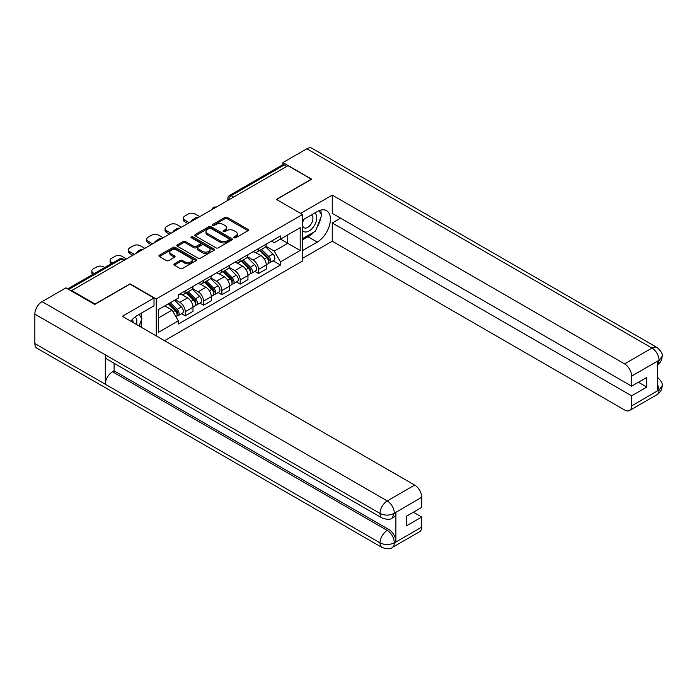 <?xml version="1.0" encoding="UTF-8"?>
<svg xmlns="http://www.w3.org/2000/svg" width="697" height="697" viewBox="0 0 697 697"><rect width="100%" height="100%" fill="white"/><g stroke="black" fill="none" stroke-linecap="round" stroke-linejoin="round"><path stroke-width="1.05" d="M234.122 237.764A1.141 0.662 0 0 0 235.743 237.764L247.984 230.698A1.629 0.941 0 0 0 248.463 230.036A1.629 0.941 0 0 0 247.984 229.365L227.239 217.394A1.629 0.941 0 0 0 224.939 217.394L212.69 224.46A1.141 0.662 0 0 0 212.358 224.931A1.141 0.662 0 0 0 212.69 225.392A1.141 0.662 0 0 0 214.301 225.392L215.887 224.478A5.219 3.015 0 0 1 223.267 224.478L224.992 225.48A5.219 3.015 0 0 1 226.525 227.605A5.219 3.015 0 0 1 224.992 229.731L223.406 230.646A1.141 0.662 0 0 0 223.075 231.116A1.141 0.662 0 0 0 223.406 231.578A1.141 0.662 0 0 0 225.018 231.578L226.603 230.663A5.219 3.015 0 0 1 233.983 230.663L235.708 231.665A5.219 3.015 0 0 1 237.241 233.791A5.219 3.015 0 0 1 235.708 235.926L234.122 236.841A1.141 0.662 0 0 0 233.791 237.302A1.141 0.662 0 0 0 234.122 237.764L234.122 236.841M174.346 263.832A1.629 0.941 0 0 0 173.867 264.503A1.629 0.941 0 0 0 174.346 265.165L180.166 268.528A1.629 0.941 0 0 0 182.466 268.528L196.066 260.669A1.629 0.941 0 0 0 196.545 260.007A1.629 0.941 0 0 0 196.066 259.345L175.322 247.365A1.629 0.941 0 0 0 173.022 247.365L159.421 255.215A1.629 0.941 0 0 0 158.942 255.886A1.629 0.941 0 0 0 159.421 256.548L166.452 260.608A1.629 0.941 0 0 0 168.752 260.608L174.572 257.245A1.629 0.941 0 0 0 175.052 256.583A1.629 0.941 0 0 0 174.572 255.912L171.087 253.9A4.356 2.518 0 0 1 169.807 252.122A4.356 2.518 0 0 1 172.499 249.796A4.356 2.518 0 0 1 177.256 250.345L190.908 258.23A4.356 2.518 0 0 1 192.189 260.007A4.356 2.518 0 0 1 189.497 262.333A4.356 2.518 0 0 1 184.74 261.784L182.466 260.478A1.629 0.941 0 0 0 180.166 260.478L174.346 263.832L174.346 265.165M156.25 298.961L130.069 283.845L95.08 304.04L71.713 290.553L287.983 165.694L311.35 179.181L276.361 199.386L302.542 214.502L156.25 298.961L156.25 335.902M216 247.836A1.629 0.941 0 0 0 218.309 247.836L231.909 239.977A1.629 0.941 0 0 0 232.389 239.315A1.629 0.941 0 0 0 231.909 238.653L211.165 226.673A1.629 0.941 0 0 0 208.856 226.673L195.256 234.523A1.629 0.941 0 0 0 194.785 235.194A1.629 0.941 0 0 0 195.256 235.856L216 247.836M191.736 238.017A1.141 0.662 0 0 1 192.895 238.174L192.895 236.823L213.988 248.995A1.629 0.941 0 0 1 214.467 249.665A1.629 0.941 0 0 1 213.988 250.328L200.387 258.178A1.629 0.941 0 0 1 198.087 258.178L177.343 246.198L183.163 242.87L183.163 241.51L177.343 244.874A1.629 0.941 0 0 0 176.864 245.536A1.629 0.941 0 0 0 177.343 246.198L177.343 244.874M183.163 242.87A1.629 0.941 0 0 1 185.463 242.87L185.463 241.51A1.629 0.941 0 0 0 183.163 241.51M185.463 241.51L193.879 246.372A1.629 0.941 0 0 0 196.179 246.372L200.039 244.142A1.629 0.941 0 0 0 200.518 243.471A1.629 0.941 0 0 0 200.039 242.809L191.283 237.755A1.141 0.662 0 0 1 190.952 237.285A1.141 0.662 0 0 1 191.658 236.675A1.141 0.662 0 0 1 192.895 236.823M164.527 340.685L302.542 261L302.542 214.502M71.713 290.553L71.713 291.163M233.626 197.077L231.16 195.657A3.319 1.917 60 0 0 229.496 195.491L282.686 164.78A3.319 1.917 60 0 1 284.341 164.945L231.16 195.657A3.319 1.917 120 0 0 228.808 199.717L228.808 199.856M286.807 166.374L284.341 164.945M258.517 248.594A7.641 4.409 60 0 1 256.932 252.026L264.686 247.548A7.641 4.409 -120 0 0 266.263 244.124M247.513 256.818L253.116 260.051A7.641 4.409 60 0 1 258.517 269.408L266.263 264.93A7.641 4.409 -120 0 0 260.861 255.572L255.32 252.375M266.263 264.93L266.263 269.068L258.517 273.538L254.797 271.394M256.932 252.026A7.641 4.409 60 0 1 253.177 251.678M258.517 269.408L258.517 273.538M240.195 259.171A7.641 4.409 60 0 1 238.618 262.595L246.363 258.125A7.641 4.409 -120 0 0 247.949 254.693M236.483 281.971L240.195 284.115L247.949 279.636L247.949 275.507A7.641 4.409 -120 0 0 242.547 266.149L236.997 262.952M238.618 262.595A7.641 4.409 60 0 1 234.854 262.255M229.2 267.395L234.802 270.628A7.641 4.409 60 0 1 240.195 279.976L240.195 284.115M221.881 269.748A7.641 4.409 60 0 1 220.304 273.172L228.05 268.702A7.641 4.409 -120 0 0 229.635 265.269M218.17 292.548L221.881 294.692L229.635 290.213L229.635 286.084A7.641 4.409 -120 0 0 224.234 276.726L218.684 273.52M220.304 273.172A7.641 4.409 60 0 1 216.54 272.832M210.886 277.972L216.479 281.196A7.641 4.409 60 0 1 221.881 290.553L221.881 294.692M203.568 280.316A7.641 4.409 60 0 1 201.982 283.749L209.736 279.27A7.641 4.409 -120 0 0 211.313 275.846M199.847 303.117L203.568 305.26L211.313 300.79L211.313 296.652A7.641 4.409 -120 0 0 205.911 287.303L200.37 284.097M201.982 283.749A7.641 4.409 60 0 1 198.227 283.4M192.572 288.541L198.166 291.773A7.641 4.409 60 0 1 203.568 301.13L203.568 305.26M185.254 290.893A7.641 4.409 60 0 1 183.668 294.326L191.422 289.847A7.641 4.409 -120 0 0 192.999 286.415M181.534 313.694L185.254 315.837L192.999 311.367L192.999 307.229A7.641 4.409 -120 0 0 187.598 297.872L182.056 294.674M183.668 294.326A7.641 4.409 60 0 1 179.913 293.977M175.391 299.771L179.852 302.35A7.641 4.409 60 0 1 185.254 311.707L185.254 315.837M271.49 241.101L274.243 242.695L300.198 227.719L287.748 234.898L287.748 243.305L274.243 251.103L265.836 246.241M158.602 317.876L172.098 310.078L178.327 320.855L158.602 332.242L158.602 309.468L178.327 298.081L178.327 294.892L280.473 235.917L280.473 239.106L300.198 250.493L280.473 261.88L274.243 251.103M300.198 227.719L300.198 250.493M178.327 320.855L178.327 324.044L280.473 265.069L280.473 261.88M172.098 310.078L164.823 305.87M273.111 260.817L280.473 265.069M234.584 237.93L235.708 237.276A5.219 3.015 0 0 0 237.241 235.15L237.241 233.791M226.525 227.605L226.525 228.965A5.219 3.015 0 0 1 224.992 231.09L223.868 231.744M247.966 230.707L227.239 218.745A1.629 0.941 0 0 0 224.939 218.745L213.143 225.558M231.883 239.995L211.165 228.032A1.629 0.941 0 0 0 208.856 228.032L195.282 235.865M229.025 239.777A1.141 0.662 0 0 0 229.365 239.315A1.141 0.662 0 0 0 229.025 238.853L210.816 228.337A1.141 0.662 0 0 0 209.205 228.337L207.532 229.304A5.219 3.015 0 0 0 206.007 231.43A5.219 3.015 0 0 0 207.532 233.556L219.982 240.744A5.219 3.015 0 0 0 227.353 240.744L229.025 239.777L229.025 241.136A1.141 0.662 0 0 0 229.365 240.674L229.365 239.315M206.007 231.43L206.007 232.789A5.219 3.015 0 0 0 207.532 234.915L207.532 233.556M229.025 241.136L227.353 242.103A5.219 3.015 0 0 1 219.982 242.103L207.532 234.915M185.463 242.87L193.879 247.723A1.629 0.941 0 0 0 196.179 247.723L200.039 245.492A1.629 0.941 0 0 0 200.518 244.83L200.518 243.471M192.895 238.174L213.962 250.336M202.609 251.408A4.356 2.518 0 0 0 207.357 251.957A4.356 2.518 0 0 0 210.05 249.631A4.356 2.518 0 0 0 208.769 247.844L203.96 245.074A1.629 0.941 0 0 0 201.66 245.074L197.791 247.296A1.629 0.941 0 0 0 197.321 247.966A1.629 0.941 0 0 0 197.791 248.629L202.609 251.408L202.609 252.767A4.356 2.518 0 0 0 207.357 253.307A4.356 2.518 0 0 0 210.05 250.981L210.05 249.631M197.321 247.966L197.321 249.317A1.629 0.941 0 0 0 197.791 249.988L197.791 248.629M202.609 252.767L197.791 249.988M192.189 260.007L192.189 261.366A4.356 2.518 0 0 1 189.497 263.693A4.356 2.518 0 0 1 184.74 263.144L182.466 261.828A1.629 0.941 0 0 0 180.166 261.828L174.363 265.174M169.807 252.122L169.807 253.481A4.356 2.518 0 0 0 171.087 255.259L171.087 253.9M174.555 257.263L171.087 255.259M196.049 260.687L175.322 248.724A1.629 0.941 0 0 0 173.022 248.724L159.439 256.557L159.421 255.215M259.502 250.537L266.716 257.663A4.147 2.396 60 0 1 267.814 263.884L266.263 264.773M191.771 221.245L191.37 221.01A10.377 5.994 -0 0 1 194.358 218.71M260.939 251.957L263.997 253.725M199.751 216.636L195.291 214.057A4.984 2.875 -0 0 0 188.242 214.057L184.844 216.026A4.984 2.875 -0 0 0 183.381 218.056A4.984 2.875 -0 0 0 184.844 220.095L189.305 222.665M260.303 250.075L268.206 257.873A1.995 1.15 60 0 1 268.728 260.861A1.995 1.15 60 0 1 268.545 260.931M261.497 249.387L268.711 256.505A4.147 2.396 60 0 1 269.809 262.734A4.147 2.396 60 0 1 268.554 262.865M265.531 246.764L272.936 254.065A4.147 2.396 60 0 1 274.034 260.286L269.809 262.734M187.772 223.545L184.844 221.855A4.984 2.875 180 0 1 183.381 219.816L183.381 218.056M241.188 261.114L248.402 268.232A4.147 2.396 60 0 1 249.491 274.461L247.949 275.35M173.448 231.813L173.048 231.587A10.377 5.994 -0 0 1 176.036 229.278M242.626 262.534L245.684 264.302M181.438 227.205L176.977 224.634A4.984 2.875 -0 0 0 169.929 224.634L166.522 226.595A4.984 2.875 -0 0 0 165.067 228.633A4.984 2.875 -0 0 0 166.522 230.663L170.983 233.242M241.981 260.652L249.883 268.45A1.995 1.15 60 0 1 250.415 271.438A1.995 1.15 60 0 1 250.232 271.508M243.183 259.964L250.397 267.082A4.147 2.396 60 0 1 251.495 273.302A4.147 2.396 60 0 1 250.24 273.442M247.217 257.332L254.623 264.642A4.147 2.396 60 0 1 255.721 270.863L251.495 273.302M169.458 234.122L166.522 232.432A4.984 2.875 180 0 1 165.067 230.393L165.067 228.633M222.866 271.691L230.08 278.809A4.147 2.396 60 0 1 231.177 285.029L229.627 285.927M155.135 242.39L154.734 242.164A10.377 5.994 -0 0 1 157.722 239.855M224.303 273.111L227.37 274.879M163.115 237.782L158.655 235.211A4.984 2.875 -0 0 0 151.615 235.211L148.208 237.172A4.984 2.875 -0 0 0 146.753 239.21A4.984 2.875 -0 0 0 148.208 241.24L152.669 243.819M223.667 271.229L231.57 279.027A1.995 1.15 60 0 1 232.092 282.006A1.995 1.15 60 0 1 231.918 282.085M224.861 270.541L232.084 277.659A4.147 2.396 60 0 1 233.173 283.879A4.147 2.396 60 0 1 231.918 284.01M228.904 267.909L236.309 275.219A4.147 2.396 60 0 1 237.398 281.44L233.173 283.879M151.144 244.699L148.208 243A4.984 2.875 180 0 1 146.753 240.97L146.753 239.21M313.119 232.519A18.68 10.786 120 0 1 307.943 236.736L317.222 242.086A18.68 10.786 120 0 0 329.42 225.628A18.68 10.786 120 0 0 326.562 210.66A18.68 10.786 120 0 0 317.222 211.583L302.542 220.06M317.222 242.086L302.542 250.563M302.542 258.352L332.251 241.206L332.251 222.97L631.639 395.826L631.639 405.924L659.223 389.85L657.471 390.677L657.471 361.525L659.057 360.271L631.639 376.101A9.958 5.75 -120 0 0 624.599 363.895L652.009 348.073L306.828 148.783L282.938 162.575L311.698 179.181L276.535 199.481M340.58 218.161L332.251 222.97M638.452 382.27L646.79 387.079L646.79 377.452L631.639 386.199L332.251 213.343L332.251 195.108L624.599 363.895M300.607 213.378L332.251 195.108M332.251 241.206L624.599 409.993A9.958 5.75 -120 0 0 629.574 410.489A9.958 5.75 -120 0 0 631.639 405.924M306.828 148.783A10.211 5.898 -60 0 1 311.934 148.278L657.114 347.568A10.211 5.898 -60 0 0 652.009 348.073A9.958 5.75 60 0 1 659.057 360.271M282.938 164.675L282.938 162.575M631.639 386.199L631.639 376.101M646.79 387.079L631.639 395.826M316.83 227.631A18.68 10.786 120 0 0 320.847 217.272M321.151 213.927A18.68 10.786 120 0 0 320.69 210.119M307.943 236.736L302.542 239.846M657.471 383.698L659.057 389.762M657.114 377.051C661.122 380.658 662.803 383.533 662.15 385.694L659.24 389.85M657.114 347.568C661.122 351.14 662.795 354.041 662.15 356.28L659.231 360.375M382.148 518.037A10.211 5.898 -60 0 1 380.031 513.436C384.735 515.693 389.423 515.667 394.11 513.375L392.237 518.028C390.564 519.727 387.201 519.727 382.148 518.037L107.408 359.425A10.211 5.898 -60 0 1 105.299 354.817L34.85 314.147A10.211 5.898 -60 0 1 42.073 301.635L65.962 287.844L94.731 304.45L129.956 284.115L154.02 298.011L154.02 305.809L137.353 315.427A18.68 10.786 120 0 0 130.809 321.212M154.02 298.011L122.323 316.316L414.671 485.095A9.958 5.75 60 0 1 421.711 497.301L421.711 507.399L406.569 516.146L406.569 525.773L421.711 517.026L421.711 527.124A9.958 5.75 60 0 1 419.646 531.689L392.237 547.511A9.958 5.75 -120 0 0 394.302 542.954L421.711 527.124M140.811 326.989L144.741 329.263M141.221 326.754L141.221 320.489M141.221 317.693L141.221 313.197M392.237 547.511C390.642 549.201 387.279 549.21 382.148 547.528L36.967 348.239A10.211 5.898 -60 0 1 34.85 343.56L105.299 384.23A10.211 5.898 -60 0 1 112.513 371.797L387.253 530.417L388.839 529.502A9.958 5.75 60 0 1 395.887 541.7L395.887 512.548A9.958 5.75 60 0 1 393.822 517.113L392.237 518.028M34.85 314.147L34.85 343.56M42.073 301.635L387.253 500.925A10.211 5.898 -60 0 0 380.031 513.436L105.299 354.817L105.299 384.23L380.031 542.85C384.718 545.115 389.414 545.115 394.119 542.85L394.302 542.954M421.711 517.026L413.373 512.217M114.099 363.285L114.099 370.882L388.839 529.502M114.099 370.882L112.513 371.797M302.542 230.428A10.795 6.229 120 0 0 311.123 229.505A10.795 6.229 120 0 0 316.752 217.752A10.795 6.229 120 0 0 314.791 212.986M303.448 219.538A10.795 6.229 120 0 0 302.542 221.48M302.542 225.087A7.388 4.269 120 0 0 304.031 227.753A7.388 4.269 120 0 0 309.729 225.776A7.388 4.269 120 0 0 312.953 218.335A7.388 4.269 120 0 0 311.42 214.955A7.388 4.269 120 0 0 311.402 214.946M304.058 219.18A7.388 4.269 120 0 0 302.542 223.606M318.904 210.738L321.796 214.842L315.453 231.177L302.777 238.496M136.516 324.506A10.795 6.229 120 0 0 136.882 321.596A10.795 6.229 120 0 0 135.087 316.961M133.075 322.519A7.388 4.269 120 0 0 133.083 322.188A7.388 4.269 120 0 0 132.317 319.487M138.973 314.495L141.927 318.686L139.086 325.996M204.552 282.268L211.766 289.386A4.147 2.396 60 0 1 212.864 295.606L211.313 296.504M136.821 252.967L136.42 252.732A10.377 5.994 -0 0 1 139.409 250.432M205.99 283.688L209.048 285.448M144.802 248.359L140.341 245.78A4.984 2.875 -0 0 0 133.301 245.78L129.895 247.749A4.984 2.875 -0 0 0 128.431 249.779A4.984 2.875 -0 0 0 129.895 251.817L134.355 254.388M205.354 281.806L213.256 289.595A1.995 1.15 60 0 1 213.779 292.583A1.995 1.15 60 0 1 213.596 292.653M206.547 281.109L213.761 288.227A4.147 2.396 60 0 1 214.859 294.456A4.147 2.396 60 0 1 213.604 294.587M210.59 278.486L217.987 285.787A4.147 2.396 60 0 1 219.085 292.017L214.859 294.456M132.831 255.268L129.895 253.577A4.984 2.875 180 0 1 128.431 251.547L128.431 249.779M186.238 292.836L193.452 299.954A4.147 2.396 60 0 1 194.55 306.183L192.999 307.072M187.676 294.256L190.734 296.025M126.488 258.935L122.027 256.357A4.984 2.875 -0 0 0 114.979 256.357L111.581 258.326A4.984 2.875 -0 0 0 110.117 260.356A4.984 2.875 -0 0 0 111.581 262.386L112.6 262.978M187.04 292.374L194.942 300.172A1.995 1.15 60 0 1 195.465 303.16A1.995 1.15 60 0 1 195.282 303.23M188.234 291.686L195.448 298.804A4.147 2.396 60 0 1 196.545 305.025A4.147 2.396 60 0 1 195.291 305.164M192.267 289.063L199.673 296.364A4.147 2.396 60 0 1 200.771 302.585L196.545 305.025M111.111 263.841A4.984 2.875 180 0 1 110.117 262.116L110.117 260.356M168.352 303.84L175.139 310.531A4.147 2.396 60 0 1 176.228 316.752L176.027 316.874M169.362 304.833L172.42 306.602M104.733 267.517L103.714 266.934A4.984 2.875 -0 0 0 96.665 266.934L93.259 268.894A4.984 2.875 -0 0 0 91.804 270.933A4.984 2.875 -0 0 0 93.259 272.963L94.287 273.555M169.153 303.378L176.62 310.749A1.995 1.15 60 0 1 177.151 313.737A1.995 1.15 60 0 1 176.968 313.807M170.347 302.681L177.134 309.381A4.147 2.396 60 0 1 178.232 315.602A4.147 2.396 60 0 1 176.977 315.732M174.572 300.241L181.359 306.941A4.147 2.396 60 0 1 182.457 313.162L178.232 315.602M92.797 274.418A4.984 2.875 180 0 1 91.804 272.693L91.804 270.933M228.93 199.786L228.808 199.717A3.319 1.917 0 0 1 227.841 198.366L227.841 200.422M203.568 301.13L211.313 296.652M221.881 290.553L229.635 286.084M240.195 279.976L247.949 275.507M185.254 311.707L192.999 307.229M179.852 302.35L187.598 297.872M198.166 291.773L205.911 287.303M216.479 281.196L224.234 276.726M234.802 270.628L242.547 266.149M253.116 260.051L260.861 255.572M215.922 207.297A3.319 1.917 120 0 0 214.458 208.142M197.608 217.873A3.319 1.917 120 0 0 196.145 218.719M179.295 228.442A3.319 1.917 120 0 0 177.822 229.296M160.972 239.019A3.319 1.917 120 0 0 159.508 239.864M142.658 249.596A3.319 1.917 120 0 0 141.195 250.441M123.726 260.521L121.261 259.101L68.724 289.438M124.702 259.964L122.925 258.935A3.319 1.917 120 0 0 121.261 259.101A3.319 1.917 60 0 0 119.605 258.935L67.748 288.872M235.708 237.276L235.708 235.926M223.406 231.578L223.406 230.646M224.992 231.09L224.992 229.731M212.69 225.392L212.69 224.46M224.939 218.745L224.939 217.394M227.239 218.745L227.239 217.394M247.984 230.698L247.984 229.365M195.256 235.856L195.256 234.523M208.856 228.032L208.856 226.673M211.165 228.032L211.165 226.673M231.909 239.977L231.909 238.653M219.982 242.103L219.982 240.744M227.353 242.103L227.353 240.744M193.879 247.723L193.879 246.372M196.179 247.723L196.179 246.372M200.039 245.492L200.039 244.142M213.988 250.328L213.988 248.995M180.166 261.828L180.166 260.478M182.466 261.828L182.466 260.478M184.74 263.144L184.74 261.784M174.572 257.245L174.572 255.912M173.022 248.724L173.022 247.365M175.322 248.724L175.322 247.365M196.066 260.669L196.066 259.345M266.716 257.663L264.329 259.031M269.138 259.946L268.389 260.382M272.936 254.065L268.711 256.505M184.844 221.855L184.844 220.095M248.402 268.232L246.015 269.608M250.824 270.523L250.075 270.959M254.623 264.642L250.397 267.082M166.522 232.432L166.522 230.663M230.08 278.809L227.701 280.185M232.51 281.1L231.761 281.527M236.309 275.219L232.084 277.659M148.208 243L148.208 241.24M662.15 385.729C662.037 389.632 660.32 392.611 656.992 394.659A9.958 5.75 -120 0 0 659.057 390.093M657.471 364.836L659.057 360.61M395.887 541.7L394.127 542.85M421.711 497.301L394.127 513.375M394.302 513.462L395.887 512.548M394.302 513.131A9.958 5.75 60 0 0 387.253 500.925L414.671 485.095M382.148 547.528A10.211 5.898 -60 0 1 380.031 542.85A10.211 5.898 -60 0 1 387.253 530.417C391.496 533.257 393.84 537.317 394.302 542.614M211.766 289.386L209.388 290.762M214.197 291.668L213.448 292.104M217.987 285.787L213.761 288.227M129.895 253.577L129.895 251.817M193.452 299.954L191.065 301.331M195.874 302.245L195.125 302.681M199.673 296.364L195.448 298.804M111.581 263.571L111.581 262.386M175.139 310.531L173.056 311.733M177.561 312.822L176.811 313.249M181.359 306.941L177.134 309.381M93.259 274.148L93.259 272.963M216.209 207.131A3.319 3.319 0 0 0 211.949 209.597M197.887 217.708A3.319 3.319 0 0 0 193.627 220.165M179.573 228.285A3.319 3.319 0 0 0 175.313 230.742M161.26 238.853A3.319 3.319 0 0 0 156.999 241.319M142.946 249.43A3.319 3.319 0 0 0 138.686 251.896M122.925 258.935A3.319 3.319 0 0 0 119.605 258.935M229.496 195.491A3.319 3.319 0 0 0 227.841 198.366M629.574 410.489L656.992 394.659M662.15 356.306C662.019 360.183 660.294 363.137 656.992 365.167"/></g></svg>
